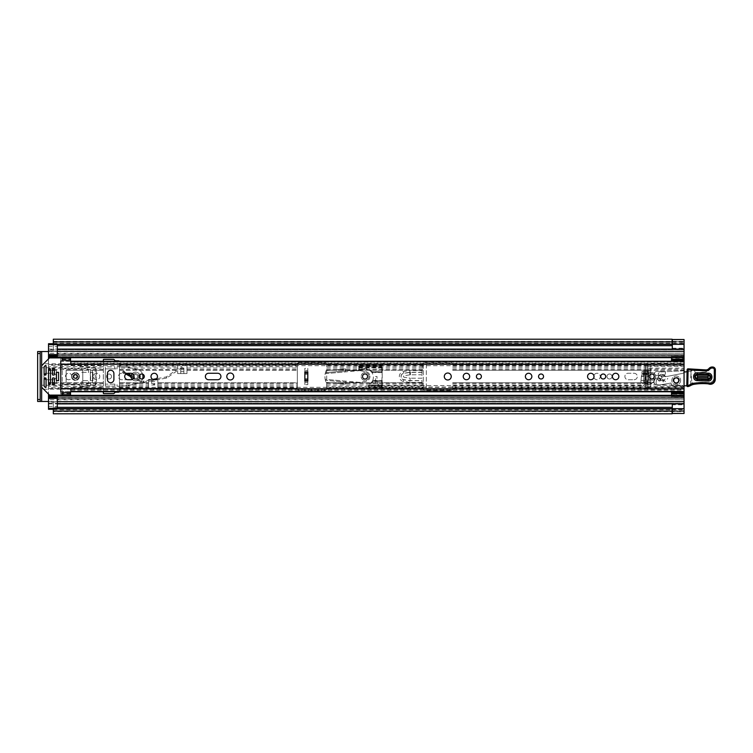 <?xml version="1.0" encoding="UTF-8"?>
<svg xmlns="http://www.w3.org/2000/svg" width="753" height="753" viewBox="0 0 753 753"><rect width="100%" height="100%" fill="white"/><g stroke="black" fill="none" stroke-linecap="round" stroke-linejoin="round"><path stroke-width="0.56" stroke-dasharray="3.77 2.82" d="M71.912 376.5A3.228 3.228 0 0 0 68.674 373.272A3.228 3.228 0 0 0 65.445 376.5A3.228 3.228 0 0 0 68.674 379.728A3.228 3.228 0 0 0 71.912 376.5A3.228 3.228 0 0 0 68.674 373.272A3.228 3.228 0 0 0 65.445 376.5A3.228 3.228 0 0 0 68.674 379.728A3.228 3.228 0 0 0 71.912 376.5M109.006 374.006A2.494 2.494 0 0 0 106.512 376.5A2.494 2.494 0 0 0 109.006 378.994A2.494 2.494 0 0 0 111.5 376.5A2.494 2.494 0 0 0 109.006 374.006A2.494 2.494 0 0 0 106.512 376.5A2.494 2.494 0 0 0 109.006 378.994A2.494 2.494 0 0 0 111.5 376.5A2.494 2.494 0 0 0 109.006 374.006M96.572 373.272A3.228 3.228 0 0 0 93.344 376.5A3.228 3.228 0 0 0 96.572 379.728A3.228 3.228 0 0 0 99.801 376.5A3.228 3.228 0 0 0 96.572 373.272A3.228 3.228 0 0 0 93.344 376.5A3.228 3.228 0 0 0 96.572 379.728A3.228 3.228 0 0 0 99.801 376.5A3.228 3.228 0 0 0 96.572 373.272M597.035 373.272A3.228 3.228 0 0 0 593.806 376.5A3.228 3.228 0 0 0 597.035 379.728A3.228 3.228 0 0 0 600.273 376.5A3.228 3.228 0 0 0 597.035 373.272A3.228 3.228 0 0 0 593.806 376.5A3.228 3.228 0 0 0 597.035 379.728A3.228 3.228 0 0 0 600.273 376.5A3.228 3.228 0 0 0 597.035 373.272M609.469 374.006A2.494 2.494 0 0 0 606.974 376.5A2.494 2.494 0 0 0 609.469 378.994A2.494 2.494 0 0 0 611.963 376.5A2.494 2.494 0 0 0 609.469 374.006A2.494 2.494 0 0 0 606.974 376.5A2.494 2.494 0 0 0 609.469 378.994A2.494 2.494 0 0 0 611.963 376.5A2.494 2.494 0 0 0 609.469 374.006M48.512 356.602L48.512 349.1L48.512 355.058L684.053 355.058L48.512 355.058L48.512 351.246L684.053 351.246L684.053 355.087L684.053 342.144L684.053 361.073L684.053 357.816L671.525 357.816L671.328 361.233M672.307 349.091L672.307 339.631L684.053 339.603M53.312 413.792L53.312 411.627L684.053 411.627L684.053 403.909L684.053 413.482M684.053 413.397L672.307 413.369L672.307 404.785L684.053 404.785M70.537 361.252L70.537 363.972L70.537 361.214L60.748 361.214L60.748 363.972L71.027 363.906L71.027 365.694L71.027 364.405L684.053 364.405L684.053 361.233L684.053 365.28L645.293 365.28L645.293 388.812L645.293 387.72L684.053 387.72L684.053 391.767L684.053 388.595L71.027 388.595L71.027 387.306L684.053 387.306L684.053 388.595M53.312 339.208L53.312 349.58A1.958 1.958 0 0 1 51.355 351.538A1.958 1.958 0 0 0 53.312 349.58L53.312 344.243M48.512 351.538L37.65 351.538L37.65 401.462L48.512 401.462M51.355 401.462A1.958 1.958 0 0 1 53.312 403.42L53.312 407.335L53.312 403.42A1.958 1.958 0 0 0 51.355 401.462M684.053 394.083L671.525 394.083L684.053 394.083L684.053 394.892L671.525 394.892L671.525 394.083L684.053 394.083L684.053 391.936L684.053 403.9L684.053 397.942L684.053 401.65L684.053 397.942L48.512 397.942L684.053 397.942L684.053 392.708M46.065 379.559A3.228 3.228 0 0 0 47.1 379.728L53.068 379.728A3.228 3.228 0 0 0 56.296 376.5A3.228 3.228 0 0 0 53.068 373.272L47.1 373.272A3.228 3.228 0 0 0 46.065 373.441M44.286 374.919A3.228 3.228 0 0 0 44.286 378.081M121.685 373.272A3.228 3.228 0 0 0 118.447 376.5A3.228 3.228 0 0 0 121.685 379.728L127.652 379.728A3.228 3.228 0 0 0 130.881 376.5A3.228 3.228 0 0 0 127.652 373.272L121.685 373.272A3.228 3.228 0 0 0 118.447 376.5A3.228 3.228 0 0 0 121.685 379.728L127.652 379.728A3.228 3.228 0 0 0 130.881 376.5A3.228 3.228 0 0 0 127.652 373.272L121.685 373.272M634.082 379.728A3.228 3.228 0 0 0 637.32 376.5A3.228 3.228 0 0 0 634.082 373.272L628.115 373.272A3.228 3.228 0 0 0 624.886 376.5A3.228 3.228 0 0 0 628.115 379.728L634.082 379.728A3.228 3.228 0 0 0 637.32 376.5A3.228 3.228 0 0 0 634.082 373.272L628.115 373.272A3.228 3.228 0 0 0 624.886 376.5A3.228 3.228 0 0 0 628.115 379.728L634.082 379.728M421.981 380.754L422.038 382.43A151.711 151.711 0 0 0 422.424 388.736L426.339 388.736L426.339 364.264L422.424 364.264A151.711 151.711 0 0 0 422.038 370.57L421.934 374.787L421.981 372.246L410.385 372.246A5.092 5.092 0 0 0 409.604 372.302L403.787 373.215A3.332 3.332 0 0 0 403.787 379.785L409.99 380.754L421.981 380.754A151.711 151.711 0 0 0 422.424 388.736L426.339 388.736L426.339 364.264L422.424 364.264A151.711 151.711 0 0 0 421.981 372.246M47.1 373.272A3.228 3.228 0 0 0 43.862 376.5A3.228 3.228 0 0 0 47.1 379.728L53.068 379.728A3.228 3.228 0 0 0 56.296 376.5A3.228 3.228 0 0 0 53.068 373.272L47.1 373.272M684.053 339.518L684.053 364.113L647.844 364.113L647.844 388.887L647.844 364.113M647.844 388.887L684.053 388.887L684.053 409.83L672.307 409.83M422.038 382.43L409.858 382.43L410.187 378.213L404.173 377.272A0.781 0.781 0 0 1 404.173 375.728L409.99 374.815A2.541 2.541 0 0 1 410.385 374.787L421.934 374.787A151.711 151.711 0 0 0 421.934 378.213L410.187 378.213L421.934 378.213A151.711 151.711 0 0 1 421.934 374.787L410.187 374.787L409.858 370.57L422.038 370.57M684.053 388.887L684.053 387.72M684.053 365.28L684.053 371.474A1.958 1.958 0 0 1 682.472 373.394A1.958 1.958 0 0 0 684.053 371.474L684.053 369.121L647.844 369.121M647.844 366.297L684.053 366.297L684.053 369.121M684.053 366.297L684.053 364.113M655.703 384.896L682.096 385.216L683.997 386.703L682.096 385.216L657.04 385.216L654.583 383.879L654.15 382.788A2.937 2.937 0 0 1 654.103 382.279L654.103 374.345A2.937 2.937 0 0 1 657.04 371.408L664.391 371.408A1.017 1.017 0 0 1 665.37 372.424L665.37 373.62A0.979 0.979 0 0 1 665.134 374.25L664.005 375.596A0.489 0.489 0 0 0 664.381 376.406L666.716 376.406A4.895 4.895 0 0 0 667.647 376.312L682.472 373.394L667.647 376.312A4.895 4.895 0 0 1 666.716 376.406L664.381 376.406A0.489 0.489 0 0 1 664.005 375.596L665.134 374.25A0.979 0.979 0 0 0 665.37 373.62L665.37 372.424A1.017 1.017 0 0 0 664.391 371.408L657.04 371.408A2.937 2.937 0 0 0 654.103 374.345L654.103 382.279A2.937 2.937 0 0 0 654.131 382.712L655.703 384.896L645.293 384.896L645.293 387.72M684.053 370.288L645.293 370.288L645.293 382.712L654.131 382.712M645.293 384.896L645.293 382.712M672.109 339.208L672.109 344.008L53.312 344.008M53.312 408.757L53.312 411.251L53.312 408.804L672.109 408.804L53.312 408.804L53.312 407.335L57.322 407.335M53.312 408.992L672.109 408.992L672.109 413.792M684.053 411.345L684.053 408.804L684.053 411.345L53.312 411.345L684.053 411.345M684.053 341.655L684.053 344.196L684.053 341.655L53.312 341.655L684.053 341.655M53.312 341.373L684.053 341.373L684.053 343.17L672.307 343.17M53.312 344.196L672.109 344.196L53.312 344.196M672.307 344.196L684.053 344.196L672.307 344.196M672.307 408.804L684.053 408.804L672.307 408.804M53.312 411.627L53.312 407.335L672.307 407.335M40.191 351.538L40.191 401.462M672.307 404.785L672.307 403.909M672.307 348.215L684.053 348.215M645.293 365.28L645.293 368.104L684.053 368.104M645.293 370.288L645.293 368.104M410.187 374.787L404.173 375.728A0.781 0.781 0 0 0 404.173 377.272L410.187 378.213L409.99 380.754M365.064 373.959A2.541 2.541 0 0 0 362.513 376.5A2.541 2.541 0 0 0 365.064 379.041A2.541 2.541 0 0 0 367.605 376.5A2.541 2.541 0 0 0 365.064 373.959M110.672 382.712A3.228 3.228 0 0 0 113.901 379.484L113.901 373.516A3.228 3.228 0 0 0 110.672 370.288A3.228 3.228 0 0 0 107.444 373.516L107.444 379.484A3.228 3.228 0 0 0 110.672 382.712M141.799 374.006A2.494 2.494 0 0 0 139.296 376.5A2.494 2.494 0 0 0 141.799 378.994A2.494 2.494 0 0 0 144.294 376.5A2.494 2.494 0 0 0 141.799 374.006M154.224 373.272A3.228 3.228 0 0 0 150.995 376.5A3.228 3.228 0 0 0 154.224 379.728A3.228 3.228 0 0 0 157.452 376.5A3.228 3.228 0 0 0 154.224 373.272M230.277 373.027A3.473 3.473 0 0 0 226.804 376.5A3.473 3.473 0 0 0 230.277 379.973A3.473 3.473 0 0 0 233.75 376.5A3.473 3.473 0 0 0 230.277 373.027M478.899 374.006A2.494 2.494 0 0 0 476.404 376.5A2.494 2.494 0 0 0 478.899 378.994A2.494 2.494 0 0 0 481.393 376.5A2.494 2.494 0 0 0 478.899 374.006M466.465 373.272A3.228 3.228 0 0 0 463.236 376.5A3.228 3.228 0 0 0 466.465 379.728A3.228 3.228 0 0 0 469.693 376.5A3.228 3.228 0 0 0 466.465 373.272M447.771 373.027A3.473 3.473 0 0 0 444.298 376.5A3.473 3.473 0 0 0 447.771 379.973A3.473 3.473 0 0 0 451.245 376.5A3.473 3.473 0 0 0 447.771 373.027M541.049 374.006A2.494 2.494 0 0 0 538.555 376.5A2.494 2.494 0 0 0 541.049 378.994A2.494 2.494 0 0 0 543.544 376.5A2.494 2.494 0 0 0 541.049 374.006M528.615 373.272A3.228 3.228 0 0 0 525.387 376.5A3.228 3.228 0 0 0 528.615 379.728A3.228 3.228 0 0 0 531.853 376.5A3.228 3.228 0 0 0 528.615 373.272M590.776 373.272A3.228 3.228 0 0 0 587.547 376.5A3.228 3.228 0 0 0 590.776 379.728A3.228 3.228 0 0 0 594.004 376.5A3.228 3.228 0 0 0 590.776 373.272M603.209 374.006A2.494 2.494 0 0 0 600.706 376.5A2.494 2.494 0 0 0 603.209 378.994A2.494 2.494 0 0 0 605.704 376.5A2.494 2.494 0 0 0 603.209 374.006M615.634 373.272A3.228 3.228 0 0 0 612.405 376.5A3.228 3.228 0 0 0 615.634 379.728A3.228 3.228 0 0 0 618.862 376.5A3.228 3.228 0 0 0 615.634 373.272M651.75 373.959A2.541 2.541 0 0 0 649.208 376.5A2.541 2.541 0 0 0 651.75 379.041A2.541 2.541 0 0 0 654.301 376.5A2.541 2.541 0 0 0 651.75 373.959M676.222 377.874A2.541 2.541 0 0 0 673.681 380.416A2.541 2.541 0 0 0 676.222 382.957A2.541 2.541 0 0 0 678.773 380.416A2.541 2.541 0 0 0 676.222 377.874M684.053 364.405L684.053 387.306M60.748 363.906L60.748 389.226L70.537 389.094L70.537 391.748L60.748 391.616L60.748 394.704L60.748 389.094M208.6 379.728L217.702 379.728A3.228 3.228 0 0 0 220.93 376.5A3.228 3.228 0 0 0 217.702 373.272L208.6 373.272A3.228 3.228 0 0 0 205.371 376.5A3.228 3.228 0 0 0 208.6 379.728M127.944 379.728L130.787 379.728A3.228 3.228 0 0 0 134.015 376.5A3.228 3.228 0 0 0 130.787 373.272L127.944 373.272A3.228 3.228 0 0 0 124.716 376.5A3.228 3.228 0 0 0 127.944 379.728M641.97 376.5L641.97 371.606L648.324 371.606L648.324 376.5L641.97 376.5L641.97 371.606L648.324 371.606L648.324 376.5L641.97 376.5M304.861 384.67L304.861 368.33L307.798 368.33L307.798 370.495L304.861 370.495L304.861 384.67L307.798 384.67L307.798 381.056L304.861 381.056L304.861 371.944L307.798 371.944L307.798 381.056L307.798 368.33M71.027 363.906L71.027 361.252L71.027 362.042L684.053 362.042L684.053 363.906L71.027 363.906M70.537 394.704L71.027 387.306M71.027 390.958L71.027 389.094L684.053 389.094L684.053 390.958L71.027 390.958L71.027 389.847L71.027 391.165L71.027 388.595M71.027 364.405L71.027 362.042M71.027 361.807L684.053 361.675L71.027 361.807M71.027 391.165L684.053 391.165L71.027 391.193M60.748 361.233L62.217 361.233L60.748 361.384L60.748 358.296L60.748 361.214M60.748 391.767L62.217 391.767L60.748 391.654M62.019 394.704L60.748 394.704M70.537 393.697L60.748 393.697M62.019 358.296L60.748 358.296M70.537 361.214L70.537 359.303L60.748 359.303M70.537 358.296L70.537 359.303M643.439 375.032L643.439 373.074L646.865 373.074L646.865 375.032L643.439 375.032M304.861 368.33L304.861 370.495M304.861 373.789L307.798 373.789L307.798 379.211L304.861 379.211M304.861 382.505L307.798 382.505L307.798 384.67M307.798 373.789L307.798 370.495M307.798 382.505L307.798 379.211M679.206 380.529A2.984 2.984 0 0 0 676.335 377.432A2.984 2.984 0 0 0 673.238 380.303A2.984 2.984 0 0 0 676.119 383.399A2.984 2.984 0 0 0 679.206 380.529A2.984 2.984 0 0 0 676.335 377.432A2.984 2.984 0 0 0 673.238 380.303A2.984 2.984 0 0 0 676.119 383.399A2.984 2.984 0 0 0 679.206 380.529M684.053 385.818L671.921 386.063L670.97 383.032L662.866 384.435L663.016 380.284L659.826 380.924A0.979 0.979 0 0 1 658.451 380.369L657.313 379.258L658.451 380.369A0.979 0.979 0 0 0 659.826 380.924L663.675 379.954A2.438 2.438 0 0 0 665.605 376.933A2.438 2.438 0 0 0 662.442 375.267L660.099 375.681A1.958 1.958 0 0 1 658.207 373.733L659.459 372.302A0.979 0.979 0 0 1 660.146 371.973L683.206 370.834A1.958 1.958 0 0 1 684.129 370.871A0.979 0.979 0 0 0 685.55 371.888L691.301 371.163A2.099 2.099 0 0 1 695.085 372.65A2.099 2.099 0 0 0 693.184 370.288A2.099 2.099 0 0 0 690.915 372.302L691.941 382.938L694.059 383.013L691.941 382.938L690.915 372.302A2.099 2.099 0 0 1 691.301 371.163L687.075 371.7M656.136 382.204A1.958 1.958 0 0 0 656.079 382.609A1.958 1.958 0 0 1 656.136 382.204L656.503 379.484A0.489 0.489 0 0 1 657.313 379.258A0.489 0.489 0 0 0 656.503 379.484L656.136 382.204M708.027 380.03A2.937 2.937 0 0 0 711.067 377.206A2.937 2.937 0 0 1 708.027 380.03A2.937 2.937 0 0 0 711.067 377.206A2.937 2.937 0 0 1 708.027 380.03L697.269 379.634L708.027 380.03M679.404 380.529A3.181 3.181 0 0 0 676.345 377.234A3.181 3.181 0 0 0 673.041 380.303A3.181 3.181 0 0 0 676.109 383.597A3.181 3.181 0 0 0 679.404 380.529M684.053 370.853A1.958 1.958 0 0 0 683.206 370.834L660.146 371.973A0.979 0.979 0 0 0 659.459 372.302L658.207 373.733A1.958 1.958 0 0 0 659.346 375.512L657.614 378.307A2.447 2.447 0 0 1 658.226 376.773L659.346 375.512A1.958 1.958 0 0 0 660.099 375.681L662.442 375.267A2.438 2.438 0 0 1 664.137 375.295A0.489 0.489 0 0 1 664.042 375.512L665.492 376.604A2.438 2.438 0 0 0 664.137 375.295A0.489 0.489 0 0 0 663.751 374.73L661.708 374.316A1.958 1.958 0 0 0 659.844 374.947A1.958 1.958 0 0 1 661.708 374.316L663.751 374.73A0.489 0.489 0 0 1 664.042 375.512L665.492 376.604A2.438 2.438 0 0 1 663.675 379.954L665.436 381.526L667.817 378.364M657.614 378.307L658.207 379.983A2.447 2.447 0 0 1 657.614 378.307M708.488 382.609A57.049 57.049 0 0 0 694.059 383.013A57.049 57.049 0 0 1 708.488 382.609A4.895 4.895 0 0 0 714.004 377.799A4.895 4.895 0 0 1 708.488 382.609M714.079 369.798L714.004 377.799L714.079 369.798A1.468 1.468 0 0 0 712.667 368.283A1.468 1.468 0 0 1 714.079 369.798M712.667 368.283L712.31 368.264A2.937 2.937 0 0 0 709.947 369.318A2.937 2.937 0 0 1 712.31 368.264L712.667 368.283M702.888 372.17A8.048 8.048 0 0 0 709.947 369.318A8.048 8.048 0 0 1 702.888 372.17L696.581 372.895A6.984 6.984 0 0 1 695.085 372.65A6.984 6.984 0 0 0 696.581 372.895L702.888 372.17M656.804 384.199A1.958 1.958 0 0 1 656.079 382.609A1.958 1.958 0 0 0 656.804 384.199A4.895 4.895 0 0 0 660.729 384.802A4.895 4.895 0 0 1 656.804 384.199M686.877 385.762A1.995 1.995 0 0 0 687.79 385.611L692.271 383.089A0.979 0.979 0 0 1 692.656 382.976A0.979 0.979 0 0 0 692.271 383.089L687.79 385.611A1.995 1.995 0 0 1 686.877 385.762L671.921 386.063L670.97 383.032L660.729 384.802L662.866 384.435L663.506 380.067L661.652 378.665L660.023 380.82A0.489 0.489 0 0 1 659.336 380.914L662.565 377.46L659.6 375.22M697.485 373.77A2.937 2.937 0 0 0 694.445 376.594A2.937 2.937 0 0 0 697.269 379.634A2.937 2.937 0 0 1 694.765 378.044A2.937 2.937 0 0 0 697.269 379.634A2.937 2.937 0 0 1 694.445 376.594A2.937 2.937 0 0 1 697.485 373.77A2.937 2.937 0 0 0 694.868 375.173A2.937 2.937 0 0 1 697.485 373.77L708.244 374.166L697.485 373.77M711.067 377.206A2.937 2.937 0 0 0 708.244 374.166A2.937 2.937 0 0 1 711.067 377.206A2.937 2.937 0 0 0 708.244 374.166A2.937 2.937 0 0 1 711.067 377.206M658.593 380.35A2.447 2.447 0 0 1 658.207 379.983L658.593 380.35A2.447 2.447 0 0 0 658.593 380.35L659.336 380.914L658.593 380.35A2.447 2.447 0 0 0 658.593 380.35L658.207 379.983L658.583 380.35A2.447 2.447 0 0 1 658.583 380.35M694.765 378.044L694.868 375.173L694.765 378.044M665.436 381.526L661.652 378.665L664.042 375.512L662.565 377.46M660.663 379.973L661.115 379.38L660.663 379.973L657.708 377.742L660.663 379.973M707.989 381.018C713.053 381.432 713.345 373.121 708.281 373.177L697.523 372.782C692.468 372.359 692.167 380.679 697.231 380.623L707.989 381.018L708.046 379.663L697.287 379.267C694.04 377.432 694.106 375.728 697.476 374.137L708.234 374.533C711.472 376.359 711.416 378.072 708.046 379.663L708.065 379.126C710.738 377.865 710.785 376.509 708.215 375.06L697.447 374.665C694.774 375.926 694.727 377.281 697.306 378.74L708.065 379.126L708.112 377.771L697.353 377.375L697.4 376.029L708.159 376.425L708.112 377.771M688.176 386.515L686.792 385.583L687.113 369.77L688.12 368.829L691.066 369.921L690.529 384.491L688.176 386.515A9.789 9.789 0 0 0 690.783 385.47A9.789 9.789 0 0 1 694.134 384.294A55.769 55.769 0 0 1 708.234 383.861L708.968 384.077A4.895 4.895 0 0 0 715.256 379.437L715.35 369.827L714.371 369.808L714.286 379.427A3.916 3.916 0 0 1 709.251 383.136L708.968 384.077M696.036 369.554L695.96 370.532L705.787 370.89L705.825 369.911L688.816 368.848M708.234 383.861L708.432 382.891M680.627 380.416A4.405 4.405 0 0 1 676.222 384.821A4.405 4.405 0 0 1 671.817 380.416A4.405 4.405 0 0 1 676.222 376.011A4.405 4.405 0 0 1 680.627 380.416A4.405 4.405 0 0 1 676.222 384.821A4.405 4.405 0 0 1 671.817 380.416A4.405 4.405 0 0 1 676.222 376.011A4.405 4.405 0 0 1 680.627 380.416M678.773 380.416A2.541 2.541 0 0 1 676.222 382.957A2.541 2.541 0 0 1 673.681 380.416A2.541 2.541 0 0 1 676.222 377.874A2.541 2.541 0 0 1 678.773 380.416M367.511 376.5A2.447 2.447 0 0 1 365.064 378.947A2.447 2.447 0 0 1 362.617 376.5A2.447 2.447 0 0 0 365.064 378.947A2.447 2.447 0 0 0 367.511 376.5A2.447 2.447 0 0 0 365.064 374.053A2.447 2.447 0 0 0 362.617 376.5A2.447 2.447 0 0 1 365.064 374.053A2.447 2.447 0 0 1 367.511 376.5M369.958 376.5A4.895 4.895 0 0 1 365.064 381.394L359.878 382.373L346.804 382.373A0.489 0.489 0 0 0 346.371 382.628L345.665 383.917L346.804 382.373L359.878 382.373L365.064 381.394A4.895 4.895 0 0 0 369.958 376.5A4.895 4.895 0 0 0 365.064 371.606A4.895 4.895 0 0 1 369.958 376.5M345.589 383.908L345.749 382.129L325.409 380.35A15.662 15.662 0 0 0 326.077 382.373L325.192 379.352L325.409 380.35L345.749 382.129L345.834 381.15L345.665 383.917M345.834 381.15L325.192 379.352A15.662 15.662 0 0 1 325.192 373.648L326.077 370.627A15.662 15.662 0 0 0 325.409 372.65L325.192 373.648L345.834 371.85L345.589 369.092L346.371 370.372A0.489 0.489 0 0 0 346.804 370.627L359.878 370.627L365.064 371.606L359.878 370.627L346.804 370.627L345.665 369.083M345.834 371.85L345.589 369.092M345.749 370.871L325.409 372.65L345.749 370.871M359.765 382.373L325.192 379.352A15.662 15.662 0 0 1 325.192 373.648L359.765 370.627M326.077 382.373L345.571 384.077L326.077 382.373M345.571 368.923L326.077 370.627L345.571 368.923M368.979 376.5A3.916 3.916 0 0 1 365.064 380.416A3.916 3.916 0 0 1 361.148 376.5A3.916 3.916 0 0 1 365.064 372.584A3.916 3.916 0 0 1 368.979 376.5A3.916 3.916 0 0 1 365.064 380.416A3.916 3.916 0 0 1 361.148 376.5A3.916 3.916 0 0 1 365.064 372.584A3.916 3.916 0 0 1 368.979 376.5M367.605 376.5A2.541 2.541 0 0 1 365.064 379.041A2.541 2.541 0 0 1 362.513 376.5A2.541 2.541 0 0 1 365.064 373.959A2.541 2.541 0 0 1 367.605 376.5M372.697 380.5L382.195 380.5L372.462 380.99L372.735 380.416A8.123 8.123 0 0 0 371.163 371.653L382.195 371.653L381.705 386.778L369.074 386.778L369.074 384.952A8.612 8.612 0 0 0 372.829 381.347L381.705 381.347M372.462 380.99A8.123 8.123 0 0 1 369.074 384.406L369.074 384.981L381.705 384.981L381.705 380.99M372.829 381.347L372.264 381.347A8.123 8.123 0 0 1 368.857 384.519L369.074 384.406M368.584 385.592L382.195 385.592L382.195 386.778A0.489 0.489 0 0 1 381.705 387.268L382.195 386.778A0.489 0.489 0 0 1 381.705 387.268L369.074 387.268A0.489 0.489 0 0 1 368.584 386.778L369.074 387.268A0.489 0.489 0 0 1 368.584 386.778L368.584 384.952L368.584 386.778A0.489 0.489 0 0 0 369.074 387.268L381.705 387.268A0.489 0.489 0 0 0 382.195 386.778L382.195 381.347L372.264 381.347A8.123 8.123 0 0 0 371.916 372.584L371.474 372.01L382.185 372.5L371.86 372.5M371.163 371.653L371.822 371.653A8.612 8.612 0 0 0 363.765 368.754L363.85 369.234A8.123 8.123 0 0 1 371.163 371.653A8.123 8.123 0 0 0 363.85 369.234L359.275 370.034A0.489 0.489 0 0 1 359.19 370.043A0.489 0.489 0 0 0 359.275 370.034L363.85 369.234A8.123 8.123 0 0 1 371.474 372.01M381.705 372.01L382.195 367.53L381.705 365.732L359.19 365.732L381.705 365.732A0.489 0.489 0 0 1 382.195 366.222L358.701 366.222L358.701 369.554L359.19 365.732L359.19 366.222L381.705 366.222L381.705 371.653L382.195 371.653L381.705 365.732A0.489 0.489 0 0 1 382.195 366.222M382.195 367.53L382.195 385.47L381.705 384.981M371.822 371.653L381.705 371.653M382.185 385.461L368.584 385.47M358.701 367.408L382.195 367.408M358.701 367.53L382.185 367.539M371.916 372.584L382.195 372.584M372.735 380.416L382.195 380.416M381.705 368.019L358.701 367.539M358.701 366.222A0.489 0.489 0 0 1 359.19 365.732A0.489 0.489 0 0 0 358.701 366.222L359.19 366.222L359.275 370.034A0.489 0.489 0 0 1 359.19 370.043L358.701 369.554L363.765 368.754M359.19 370.043A0.489 0.489 0 0 1 358.701 369.554A0.489 0.489 0 0 0 359.19 370.043L359.19 368.019M372.264 381.347A8.123 8.123 0 0 1 368.857 384.519L368.584 384.952A0.489 0.489 0 0 1 368.857 384.519L368.584 384.952M368.584 385.461L369.074 384.981M647.74 376.5L646.272 376.5L647.74 376.5L647.74 381.394L646.272 381.394L647.74 381.394A5.629 5.629 0 0 1 642.111 387.023L642.111 386.289L642.111 387.023L381.159 387.023A5.629 5.629 0 0 1 375.531 381.394L375.531 376.5L376.999 376.5L375.531 376.5M646.272 376.5L646.272 381.394A4.16 4.16 0 0 1 642.111 385.555L642.111 386.289L642.111 385.555L381.159 385.555A4.16 4.16 0 0 1 376.999 381.394L376.999 376.5M649.566 376.265A2.203 2.203 0 0 1 651.994 374.307A2.203 2.203 0 0 1 653.943 376.735A2.203 2.203 0 0 1 651.514 378.693A2.203 2.203 0 0 1 649.566 376.265A2.203 2.203 0 0 1 651.994 374.307A2.203 2.203 0 0 1 653.943 376.735A2.203 2.203 0 0 1 651.514 378.693A2.203 2.203 0 0 1 649.566 376.265M647.618 382.853L648.559 374.241A3.916 3.916 0 0 1 655.439 375.182L662.16 375.916L662.047 376.886A1.958 1.958 0 0 1 659.892 378.618L656.164 378.213A0.979 0.979 0 0 0 655.129 378.9A7.163 7.163 0 0 1 647.495 383.908L642.638 383.371A1.958 1.958 0 0 1 640.897 381.216L641.641 374.476A0.979 0.979 0 0 1 642.714 373.61L648.559 374.241A3.916 3.916 0 0 1 655.439 375.182L662.16 375.916L662.047 376.886A1.958 1.958 0 0 1 659.892 378.618L656.164 378.213A0.979 0.979 0 0 0 655.129 378.9A7.163 7.163 0 0 1 647.495 383.908L642.638 383.371A1.958 1.958 0 0 1 640.897 381.216A0.979 0.979 0 0 1 641.98 380.35L643.928 380.566A0.979 0.979 0 0 1 644.794 381.639A0.979 0.979 0 0 0 643.928 380.566L641.98 380.35A0.979 0.979 0 0 0 640.897 381.216L641.641 374.476A0.979 0.979 0 0 1 642.714 373.61L648.559 374.241L647.618 382.853A0.979 0.979 0 0 0 648.634 383.936A0.979 0.979 0 0 1 647.618 382.853M643.608 383.484A0.979 0.979 0 0 0 644.69 382.618L644.794 381.639L644.69 382.618A0.979 0.979 0 0 1 643.608 383.484M655.665 376.5A3.916 3.916 0 0 1 651.75 380.416A3.916 3.916 0 0 1 647.844 376.5A3.916 3.916 0 0 1 651.75 372.584A3.916 3.916 0 0 1 655.665 376.5A3.916 3.916 0 0 1 651.75 380.416A3.916 3.916 0 0 1 647.844 376.5A3.916 3.916 0 0 1 651.75 372.584A3.916 3.916 0 0 1 655.665 376.5M654.301 376.5A2.541 2.541 0 0 1 651.75 379.041A2.541 2.541 0 0 1 649.208 376.5A2.541 2.541 0 0 1 651.75 373.959A2.541 2.541 0 0 1 654.301 376.5M75.432 374.297A2.203 2.203 0 0 0 73.229 376.5A2.203 2.203 0 0 0 75.432 378.703A2.203 2.203 0 0 0 77.634 376.5A2.203 2.203 0 0 0 75.432 374.297A2.203 2.203 0 0 0 73.229 376.5A2.203 2.203 0 0 0 75.432 378.703A2.203 2.203 0 0 0 77.634 376.5A2.203 2.203 0 0 0 75.432 374.297M135.625 374.495A2.005 2.005 0 0 0 133.62 376.5A2.005 2.005 0 0 0 135.625 378.505A2.005 2.005 0 0 0 137.639 376.5A2.005 2.005 0 0 0 135.625 374.495A2.005 2.005 0 0 0 133.62 376.5A2.005 2.005 0 0 0 135.625 378.505A2.005 2.005 0 0 0 137.639 376.5A2.005 2.005 0 0 0 135.625 374.495M151.635 379.437L148.548 379.437L148.548 388.143L157.848 388.143L157.848 379.437L148.548 379.437L148.548 388.143L157.848 388.143L157.848 379.437L151.635 379.437L151.635 385.018L151.635 379.437M177.67 373.563L180.748 373.563L180.748 369.648L180.748 373.563L177.67 373.563L177.67 370.231L177.67 373.563M177.67 368.095L177.67 364.857L177.67 368.095L119.482 368.095L119.482 361.816A0.979 0.979 0 0 0 119.285 361.233M119.285 391.767A0.979 0.979 0 0 0 119.482 391.184L119.482 368.095M103.33 361.233L103.33 393.141A0.489 0.489 0 0 0 103.82 393.631L113.449 393.631A0.979 0.979 0 0 0 114.136 393.339L115.03 392.445A0.979 0.979 0 0 1 115.727 392.162L118.503 392.162A0.979 0.979 0 0 0 119.482 391.184L119.482 361.816A0.979 0.979 0 0 0 118.503 360.838L115.727 360.838A0.979 0.979 0 0 1 115.03 360.555L114.136 359.661A0.979 0.979 0 0 0 113.449 359.369L103.82 359.369A0.489 0.489 0 0 0 103.33 359.859L103.33 391.767M297.331 382.769L297.331 364.264A1.468 1.468 0 0 1 298.8 362.795L325.221 362.795A1.468 1.468 0 0 1 326.689 364.264L326.689 364.264A1.468 1.468 0 0 0 325.221 362.795L298.8 362.795A1.468 1.468 0 0 0 297.331 364.264L297.331 388.397L297.331 382.769L157.848 382.769L297.331 382.769M186.97 366.749L186.97 373.563L180.748 373.563L183.883 373.563L183.883 369.648L183.883 373.563L186.97 373.563L186.97 364.857L177.67 364.857L186.97 364.857L186.97 366.749L297.331 366.749M326.689 386.251L326.689 364.603L326.689 382.769L423.299 382.769L423.299 364.264A1.468 1.468 0 0 1 424.767 362.795L451.198 362.795A1.468 1.468 0 0 1 452.666 364.264L452.666 364.264A1.468 1.468 0 0 0 451.198 362.795L424.767 362.795A1.468 1.468 0 0 0 423.299 364.264L423.299 388.736L423.299 382.769L326.689 382.769L326.689 388.736A1.468 1.468 0 0 1 325.221 390.205L298.8 390.205A1.468 1.468 0 0 1 297.331 388.736L297.331 388.736A1.468 1.468 0 0 0 298.8 390.205L325.221 390.205A1.468 1.468 0 0 0 326.689 388.736L423.299 388.397L326.689 388.397L326.689 386.251L423.299 386.251M643.533 382.082L650.771 382.082L650.771 370.918L643.533 370.918L643.533 382.082L650.771 382.082L650.771 382.769L650.771 379.926L645.688 379.926L645.688 373.074L650.771 373.074L650.771 364.264A0.489 0.489 0 0 1 651.26 363.774L671.328 363.774L651.26 363.774A0.489 0.489 0 0 0 650.771 364.264L650.771 370.918L643.533 370.918L643.533 382.082M452.666 386.251L452.666 388.736A1.468 1.468 0 0 1 451.198 390.205L424.767 390.205A1.468 1.468 0 0 1 423.299 388.736A1.468 1.468 0 0 0 424.767 390.205L451.198 390.205A1.468 1.468 0 0 0 452.666 388.736L650.771 388.736L650.771 382.769L650.771 388.397L452.666 388.397L452.666 386.251L650.771 386.251M57.322 355.087L684.053 355.087L48.512 355.087L684.053 355.124L684.053 357.27L57.322 357.27L57.322 353.694L57.322 355.124L684.053 355.021L684.053 351.246L684.053 357.816L671.525 357.816L671.525 360.056M48.512 358.88L48.512 394.12M48.512 396.398L48.512 355.124L48.512 357.27L48.512 355.124L684.053 355.124L684.053 360.254L671.525 360.254L671.525 358.108L684.053 358.108L684.053 361.064M671.328 391.767L671.525 395.184L671.525 392.944L671.525 395.184L684.053 395.184L684.053 397.876L684.053 391.936M671.328 389.226L651.26 389.226A0.489 0.489 0 0 1 650.771 388.736A0.489 0.489 0 0 0 651.26 389.226L671.328 389.226M92.459 372.34L92.459 370.231L82.774 370.231L103.33 370.231L92.459 370.231L92.459 372.34L92.948 372.34L90.313 372.34L92.459 372.34L90.313 372.34L90.313 380.66L92.948 380.66L92.459 380.66L92.948 380.66L92.948 372.34L92.459 372.34L92.459 380.66L92.948 380.66L92.948 372.34L92.459 372.34L92.459 380.66L90.313 380.66L92.459 380.66L92.459 382.769L92.459 380.66M66.132 370.231L82.774 370.231L82.774 382.769L103.33 382.769L82.774 382.769L82.774 370.231L66.132 370.231L66.132 382.769L66.132 370.231M48.512 382.769L82.774 382.769L56.447 382.769L56.447 380.66L56.447 382.769L54.385 382.769M54.385 370.231L56.447 370.231L56.051 380.66L58.593 380.66L56.447 380.66L56.447 372.34L56.447 380.66M48.512 370.231L56.447 370.231L56.447 372.34L58.593 372.34L56.447 372.34M57.322 349.731L57.322 351.077L48.512 350.776L48.512 349.731L684.053 349.731L684.053 351.274L57.322 351.274L57.322 352.668L57.322 349.1L57.322 349.731L684.053 349.731L684.053 349.1L684.053 355.058M57.322 355.021L57.322 351.274M57.322 397.913L684.053 397.913L48.512 397.913L48.512 403.269L48.512 402.224L57.322 401.923L57.322 403.9L57.322 396.398L684.053 396.398L684.053 403.9L684.053 396.398L57.322 396.398L57.322 395.73L684.053 395.73L57.322 395.73M671.525 394.083L671.525 392.944M671.525 394.892L671.525 392.746L684.053 392.746L684.053 395.184L671.525 394.892M53.312 343.707L48.512 343.707L48.512 350.776M103.33 366.749L48.512 366.749L48.512 365.224L103.33 365.224M103.33 369.61L48.512 369.61L48.512 368.095L103.33 368.095M103.33 383.39L48.512 383.39L48.512 384.905L103.33 384.905M103.33 386.251L48.512 386.251L48.512 387.776L103.33 387.776M57.322 399.777L684.053 399.768L57.322 399.306L57.322 400.332L57.322 399.777L48.512 399.777M48.512 402.224L48.512 409.293L53.312 409.293M57.322 401.726L684.053 401.726L48.512 401.754L48.512 397.942L48.512 401.65L684.053 401.65L48.512 401.65L48.512 403.9L57.322 403.9M57.322 403.269L684.053 403.269L48.512 403.269L48.512 403.9M684.053 355.087L684.053 357.27L684.053 355.087M684.053 360.292L684.053 358.776L671.525 358.917L684.053 358.776L684.053 356.527L684.053 357.27L48.512 357.27M57.322 353.223L684.053 353.232L57.322 353.694L57.322 352.668L57.322 353.223L48.512 353.223M48.512 397.876L684.053 397.876L48.512 397.876M645.688 379.926L645.688 373.074L650.771 373.074L650.771 379.926L645.688 379.926L644.709 380.905L650.771 380.905M671.525 396.473L671.525 392.708M671.525 356.527L671.525 360.292M684.053 358.917L671.525 358.917M57.322 408.634L57.322 402.224M48.512 346.644L57.322 346.644L57.322 344.366M57.322 346.644L57.322 350.776M90.313 380.66L90.313 372.34M58.593 372.34L58.593 380.66M645.688 373.074L644.709 372.095L644.709 380.905M183.883 371.606L180.748 371.606M183.883 367.982L183.883 369.648L180.748 369.648L180.748 367.982L180.748 369.648L183.883 369.648L183.883 367.982L180.748 367.982M183.883 368.565L180.748 368.565M154.76 381.394L151.635 381.394M154.76 384.435L154.76 383.352L154.76 384.435L151.635 384.435M154.76 385.018L151.635 385.018M77.728 376.5A2.297 2.297 0 0 0 75.432 374.203A2.297 2.297 0 0 0 73.135 376.5A2.297 2.297 0 0 1 75.432 374.203A2.297 2.297 0 0 1 77.728 376.5A2.297 2.297 0 0 1 75.432 378.797A2.297 2.297 0 0 1 73.135 376.5A2.297 2.297 0 0 0 75.432 378.797A2.297 2.297 0 0 0 77.728 376.5M79.347 376.5A3.916 3.916 0 0 0 75.432 372.584A3.916 3.916 0 0 0 71.516 376.5A3.916 3.916 0 0 0 75.432 380.416A3.916 3.916 0 0 0 79.347 376.5A3.916 3.916 0 0 0 75.432 372.584A3.916 3.916 0 0 0 71.516 376.5A3.916 3.916 0 0 0 75.432 380.416A3.916 3.916 0 0 0 79.347 376.5M44.107 385.216L44.107 378.458A0.489 0.489 0 0 1 44.596 377.968L45.575 377.968A0.489 0.489 0 0 1 46.065 378.458L46.065 387.033L45.236 387.371L44.107 385.216L41.66 385.216L41.66 367.784L44.107 367.784L44.107 374.542A0.489 0.489 0 0 0 44.596 375.032L45.575 375.032A0.489 0.489 0 0 0 46.065 374.542L46.065 367.784L62.217 367.784L62.217 385.216L46.065 385.216M41.66 385.216L41.952 387.55L49.209 394.807A0.979 0.979 0 0 0 49.896 395.099L61.238 395.099A0.979 0.979 0 0 0 62.217 394.12L62.217 358.88A0.979 0.979 0 0 0 61.238 357.901L49.896 357.901A0.979 0.979 0 0 0 49.209 358.193L41.952 365.45L41.66 367.784M44.107 367.784L45.236 365.629L46.065 365.967L46.065 367.784M52.917 377.968L53.896 377.968A0.489 0.489 0 0 1 54.385 378.458L54.385 383.842A0.489 0.489 0 0 1 53.896 384.331L52.917 384.331A0.489 0.489 0 0 1 52.428 383.842L52.428 378.458A0.489 0.489 0 0 1 52.917 377.968M52.917 368.669L53.896 368.669A0.489 0.489 0 0 1 54.385 369.158L54.385 374.542A0.489 0.489 0 0 1 53.896 375.032L52.917 375.032A0.489 0.489 0 0 1 52.428 374.542L52.428 369.158A0.489 0.489 0 0 1 52.917 368.669M49.001 368.669L49.98 368.669A0.489 0.489 0 0 1 50.47 369.158L50.47 383.842A0.489 0.489 0 0 1 49.98 384.331L49.001 384.331A0.489 0.489 0 0 1 48.512 383.842L48.512 369.158A0.489 0.489 0 0 1 49.001 368.669M43.618 389.226L62.217 389.226L62.217 394.12M62.217 389.226L62.217 385.216M62.217 367.784L62.217 358.88M81.795 367.935L88.647 369.403L88.647 372.34L81.795 372.34L81.795 367.935L81.795 372.34L88.647 372.34L88.647 369.403L81.795 367.935M81.795 385.065L81.795 380.66L88.647 380.66L88.647 383.597L81.795 385.065L88.647 383.597L88.647 380.66L81.795 380.66L81.795 385.065M58.593 372.415L56.541 372.415L56.541 380.585L56.541 372.415L58.696 372.415L58.696 380.585L56.541 380.585L58.593 380.585M62.217 368.669L79.347 368.669A0.489 0.489 0 0 0 79.837 368.179L79.837 366.927A0.979 0.979 0 0 1 81.004 365.967L89.626 367.69L94.52 367.69A1.958 1.958 0 0 1 96.478 369.648L96.478 383.352A1.958 1.958 0 0 1 94.52 385.31L89.626 385.31L81.004 387.033A0.979 0.979 0 0 1 79.837 386.073L79.837 384.821A0.489 0.489 0 0 0 79.347 384.331L62.217 384.331L79.347 384.331A0.489 0.489 0 0 1 79.837 384.821L79.837 386.073A0.979 0.979 0 0 0 81.004 387.033L90.605 385.31L90.605 367.69L81.004 365.967A0.979 0.979 0 0 0 79.837 366.927L79.837 368.179A0.489 0.489 0 0 1 79.347 368.669L62.217 368.669M62.217 363.774L43.618 363.774M95.273 385.159L95.273 367.841L96.478 369.648L96.478 383.352L95.273 385.159L90.605 385.31M95.273 367.841L90.605 367.69M122.635 372.208A1.026 1.026 0 0 0 123.661 373.234A1.026 1.026 0 0 0 124.678 372.208A1.026 1.026 0 0 1 123.661 373.234A1.026 1.026 0 0 1 122.635 372.208A1.026 1.026 0 0 1 123.661 371.191A1.026 1.026 0 0 1 124.678 372.208A1.026 1.026 0 0 0 123.661 371.191A1.026 1.026 0 0 0 122.635 372.208M132.547 376.5A3.087 3.087 0 0 0 135.625 379.587A3.087 3.087 0 0 0 138.712 376.5A3.087 3.087 0 0 1 135.625 379.587A3.087 3.087 0 0 1 132.547 376.5A3.087 3.087 0 0 1 135.625 373.413A3.087 3.087 0 0 1 138.712 376.5A3.087 3.087 0 0 0 135.625 373.413A3.087 3.087 0 0 0 132.547 376.5M142.581 374.128A7.342 7.342 0 0 0 138.138 369.601L127.031 367.04L117.543 366.711A0.489 0.489 0 0 0 117.035 367.2L117.035 368.866L105.288 368.866L105.288 366.909L114.88 366.909L114.88 368.866L105.288 368.866L105.288 384.134L117.035 384.134L117.035 385.8A0.489 0.489 0 0 0 117.553 386.289A0.489 0.489 0 0 1 117.035 385.8L117.035 384.134L114.88 384.134L114.88 386.091L105.288 386.091L105.288 366.909L114.88 366.909L114.88 368.866L117.035 368.866L117.035 367.2A0.489 0.489 0 0 1 117.543 366.711L127.031 367.04L138.138 369.601A7.342 7.342 0 0 1 138.138 383.399L127.031 385.771L117.553 386.289L127.031 385.771L138.138 383.399A7.342 7.342 0 0 0 142.581 378.872M105.288 386.091L105.288 384.134L114.88 384.134L114.88 386.091L105.288 386.091M131.22 376.5A4.405 4.405 0 0 0 135.625 380.905A4.405 4.405 0 0 0 140.03 376.5A4.405 4.405 0 0 0 135.625 372.095A4.405 4.405 0 0 0 131.22 376.5M132.283 379.361A4.405 4.405 0 0 0 139.776 377.968M133.62 376.5A2.005 2.005 0 0 0 135.625 378.505A2.005 2.005 0 0 0 137.639 376.5A2.005 2.005 0 0 0 135.625 374.495A2.005 2.005 0 0 0 133.62 376.5A2.005 2.005 0 0 0 135.625 378.505A2.005 2.005 0 0 0 137.639 376.5A2.005 2.005 0 0 0 135.625 374.495A2.005 2.005 0 0 0 133.62 376.5M139.776 375.032A4.405 4.405 0 0 0 132.283 373.639M75.432 373.074A3.426 3.426 0 0 0 72.006 376.5A3.426 3.426 0 0 0 75.432 379.926A3.426 3.426 0 0 0 78.858 376.5A3.426 3.426 0 0 0 75.432 373.074A3.426 3.426 0 0 0 72.006 376.5A3.426 3.426 0 0 0 75.432 379.926A3.426 3.426 0 0 0 78.858 376.5A3.426 3.426 0 0 0 75.432 373.074M75.432 374.542A1.958 1.958 0 0 0 73.474 376.5A1.958 1.958 0 0 0 75.432 378.458A1.958 1.958 0 0 0 77.39 376.5A1.958 1.958 0 0 0 75.432 374.542A1.958 1.958 0 0 0 73.474 376.5A1.958 1.958 0 0 0 75.432 378.458A1.958 1.958 0 0 0 77.39 376.5A1.958 1.958 0 0 0 75.432 374.542M75.432 377.968A1.468 1.468 0 0 0 76.9 376.5A1.468 1.468 0 0 0 75.432 375.032A1.468 1.468 0 0 0 73.963 376.5A1.468 1.468 0 0 0 75.432 377.968A1.468 1.468 0 0 0 76.9 376.5A1.468 1.468 0 0 0 75.432 375.032A1.468 1.468 0 0 0 73.963 376.5A1.468 1.468 0 0 0 75.432 377.968M124.179 372.49A0.584 0.584 0 0 0 123.934 371.69A0.584 0.584 0 0 0 123.144 371.935A0.584 0.584 0 0 1 123.934 371.69A0.584 0.584 0 0 1 124.179 372.49A0.584 0.584 0 0 1 123.379 372.726A0.584 0.584 0 0 1 123.144 371.935A0.584 0.584 0 0 0 123.379 372.726A0.584 0.584 0 0 0 124.179 372.49M143.616 381.912L143.324 381.14L143.503 382.298L143.324 381.14L152.793 379.399M143.211 381.526L143.503 382.298L166.808 378.015L185.464 364.979L184.796 364.019L185.464 364.979M166.347 376.905L166.808 378.015L166.347 376.905L184.796 364.019L166.347 376.905L156.596 378.703M672.307 343.462L684.053 343.462M684.053 410.752L672.307 410.752M645.293 364.188L684.053 364.188M672.307 345.665L57.322 345.665M684.053 388.812L645.293 388.812M409.858 382.43L403.523 381.442A5.007 5.007 0 0 1 403.523 371.558L409.858 370.57M41.66 401.462L41.66 351.538M683.997 386.703L647.844 386.703M647.844 383.879L654.583 383.879M654.15 382.788L647.844 382.788M647.844 370.212L684.053 370.212M53.312 343.989L672.109 343.989M53.312 409.011L672.109 409.011M672.307 342.248L684.053 342.248M53.312 343.17L672.109 343.17M53.312 409.83L672.109 409.83M672.307 409.538L684.053 409.538M421.981 372.406L410.009 372.406L403.806 373.366A3.172 3.172 0 0 0 403.806 379.634L403.787 379.785M403.523 371.558L403.787 373.215M409.99 374.815L409.604 372.302M410.385 374.787L410.385 372.246M403.523 381.442L403.806 379.634L410.009 380.594L421.981 380.594M60.748 388.736L684.053 388.736M60.748 364.264L684.053 364.264M71.027 390.854L684.053 390.854M684.053 362.146L71.027 362.146M62.217 392.802L60.748 392.802M70.537 391.786L60.748 391.786M62.217 360.198L60.748 360.198M70.537 361.346L60.748 361.346M691.066 369.921L695.96 370.532M708.968 368.509L709.721 369.13A3.228 3.228 0 0 1 712.319 367.972L712.677 367.991A1.76 1.76 0 0 1 714.371 369.808M705.787 370.89A4.895 4.895 0 0 0 709.721 369.13M712.357 367.097L712.319 367.972M712.696 367.417L712.677 367.991M715.256 379.437L714.286 379.427M694.134 384.294L693.974 383.324A10.768 10.768 0 0 0 690.529 384.491M690.783 385.47L690.388 384.802M708.215 375.06L708.159 376.425M697.353 377.375L697.306 378.74M697.447 374.665L697.4 376.029M708.281 373.177L708.234 374.533M697.287 379.267L697.231 380.623M697.523 372.782L697.476 374.137M381.159 386.289L381.159 387.023L381.159 386.289M376.999 381.394L375.531 381.394L376.999 381.394M119.482 370.231L177.67 370.231L119.482 370.231M119.482 365.224L177.67 365.224M119.482 369.61L177.67 369.61M119.482 366.749L177.67 366.749M119.482 382.769L148.548 382.769L119.482 382.769M119.482 384.905L148.548 384.905M119.482 387.776L148.548 387.776M119.482 383.39L148.548 383.39M119.482 386.251L148.548 386.251M186.97 370.231L297.331 370.231L186.97 370.231M119.482 364.603L297.331 364.603L119.482 364.603M186.97 365.224L297.331 365.224M186.97 368.095L297.331 368.095M157.848 387.776L297.331 387.776M119.482 388.397L297.331 388.397L119.482 388.397M157.848 384.905L297.331 384.905M186.97 369.61L297.331 369.61M157.848 386.251L297.331 386.251M157.848 383.39L297.331 383.39M326.689 370.231L423.299 370.231L326.689 370.231M452.666 370.231L650.771 370.231L452.666 370.231M452.666 382.769L650.771 382.769L452.666 382.769M650.771 372.095L644.709 372.095M326.689 364.603L423.299 364.603L326.689 364.603M452.666 364.603L650.771 364.603L452.666 364.603M671.525 357.666L48.512 357.666M48.512 364.603L103.33 364.603L48.512 364.603M48.512 388.397L103.33 388.397L48.512 388.397M671.525 395.334L48.512 395.334M326.689 365.224L423.299 365.224M452.666 365.224L650.771 365.224M326.689 368.095L423.299 368.095M452.666 368.095L650.771 368.095M326.689 387.776L423.299 387.776M452.666 387.776L650.771 387.776M326.689 384.905L423.299 384.905M452.666 384.905L650.771 384.905M326.689 366.749L423.299 366.749M452.666 366.749L650.771 366.749M326.689 369.61L423.299 369.61M452.666 369.61L650.771 369.61M326.689 383.39L423.299 383.39M452.666 383.39L650.771 383.39M50.47 370.231L52.428 370.231M50.47 382.769L52.428 382.769M48.512 351.35L684.053 351.35L48.512 351.35M57.322 356.602L684.053 356.602L57.322 356.602M57.322 351.35L684.053 351.35M57.322 401.65L684.053 401.65M57.322 397.979L684.053 397.979M48.512 406.356L57.322 406.356M154.76 383.352L151.635 383.352L154.76 383.352M124.518 372.679L124.8 372.161L124.518 372.679M142.355 382.082L141.95 381.319L142.355 382.082M141.291 381.743L141.009 382.26L141.291 381.743M672.307 410.856L684.053 410.856M53.312 341.749L672.109 341.749M53.312 411.251L672.109 411.251M672.307 342.144L684.053 342.144M71.027 363.153L684.053 363.153M71.027 389.847L684.053 389.847M71.027 365.694L684.053 365.694M71.027 361.675L684.053 361.675M71.027 391.325L684.053 391.325M60.748 389.226L684.053 389.226M60.748 363.774L684.053 363.774M70.537 389.028L60.748 389.028M70.537 391.616L60.748 391.616M70.537 361.384L60.748 361.384M70.537 363.972L60.748 363.972M658.028 377.037L661.115 379.38M57.322 351.077L684.053 351.077M57.322 401.923L684.053 401.923M48.512 349.1L57.322 349.1M671.525 357.27L684.053 357.27M48.512 355.378L684.053 355.378M671.525 395.73L684.053 395.73M48.512 397.622L684.053 397.622M48.512 351.246L57.322 351.246M57.322 355.124L684.053 355.124M48.512 401.754L57.322 401.754M57.322 397.876L684.053 397.876M127.078 373.394L123.934 371.69M131.248 376.98L142.101 382.486L166.808 378.015M131.304 375.672L141.573 381.225L143.324 381.14M123.379 372.726L125.836 374.053"/><path stroke-width="1.13" d="M53.312 410.131L53.312 408.634L672.109 408.634L672.109 413.792L53.312 413.792L53.312 410.131M53.312 342.869L53.312 341.937L672.109 341.937L672.109 344.102L53.312 344.102L53.312 342.869M672.307 339.631L672.307 349.091L684.053 349.091L684.053 413.369M684.053 339.631L684.053 349.1L57.322 349.1L57.322 344.686L48.512 344.686L48.512 343.707L53.312 343.707M53.312 409.293L48.512 409.293L48.512 408.314L57.322 408.314L57.322 403.9L684.053 403.9L672.307 403.909L672.307 413.369M48.512 401.462L41.66 401.462L41.66 351.538L48.512 351.538M46.065 373.441A3.228 3.228 0 0 0 44.286 374.919M44.286 378.081A3.228 3.228 0 0 0 46.065 379.559M672.109 344.102L53.312 344.102M672.109 413.482L684.053 413.482L672.307 413.397M672.307 339.603L684.053 339.518L672.109 339.518M672.109 341.937L672.109 339.208L53.312 339.208L53.312 341.937M41.66 351.538L37.65 351.538L40.191 351.538L40.191 353.496L37.65 353.496L37.65 351.538M37.65 401.462L37.65 399.504L40.191 399.504L40.191 401.462L37.65 401.462L41.66 401.462M37.65 399.504L37.65 353.496M40.191 399.504L40.191 353.496M365.064 373.959A2.541 2.541 0 0 0 362.513 376.5A2.541 2.541 0 0 0 365.064 379.041A2.541 2.541 0 0 0 367.605 376.5A2.541 2.541 0 0 0 365.064 373.959M110.672 382.712A3.228 3.228 0 0 0 113.901 379.484L113.901 373.516A3.228 3.228 0 0 0 110.672 370.288A3.228 3.228 0 0 0 107.444 373.516L107.444 379.484A3.228 3.228 0 0 0 110.672 382.712M141.799 374.006A2.494 2.494 0 0 0 139.296 376.5A2.494 2.494 0 0 0 141.799 378.994A2.494 2.494 0 0 0 144.294 376.5A2.494 2.494 0 0 0 141.799 374.006M154.224 373.272A3.228 3.228 0 0 0 150.995 376.5A3.228 3.228 0 0 0 154.224 379.728A3.228 3.228 0 0 0 157.452 376.5A3.228 3.228 0 0 0 154.224 373.272M230.277 373.027A3.473 3.473 0 0 0 226.804 376.5A3.473 3.473 0 0 0 230.277 379.973A3.473 3.473 0 0 0 233.75 376.5A3.473 3.473 0 0 0 230.277 373.027M478.899 374.006A2.494 2.494 0 0 0 476.404 376.5A2.494 2.494 0 0 0 478.899 378.994A2.494 2.494 0 0 0 481.393 376.5A2.494 2.494 0 0 0 478.899 374.006M466.465 373.272A3.228 3.228 0 0 0 463.236 376.5A3.228 3.228 0 0 0 466.465 379.728A3.228 3.228 0 0 0 469.693 376.5A3.228 3.228 0 0 0 466.465 373.272M447.771 373.027A3.473 3.473 0 0 0 444.298 376.5A3.473 3.473 0 0 0 447.771 379.973A3.473 3.473 0 0 0 451.245 376.5A3.473 3.473 0 0 0 447.771 373.027M541.049 374.006A2.494 2.494 0 0 0 538.555 376.5A2.494 2.494 0 0 0 541.049 378.994A2.494 2.494 0 0 0 543.544 376.5A2.494 2.494 0 0 0 541.049 374.006M528.615 373.272A3.228 3.228 0 0 0 525.387 376.5A3.228 3.228 0 0 0 528.615 379.728A3.228 3.228 0 0 0 531.853 376.5A3.228 3.228 0 0 0 528.615 373.272M590.776 373.272A3.228 3.228 0 0 0 587.547 376.5A3.228 3.228 0 0 0 590.776 379.728A3.228 3.228 0 0 0 594.004 376.5A3.228 3.228 0 0 0 590.776 373.272M603.209 374.006A2.494 2.494 0 0 0 600.706 376.5A2.494 2.494 0 0 0 603.209 378.994A2.494 2.494 0 0 0 605.704 376.5A2.494 2.494 0 0 0 603.209 374.006M615.634 373.272A3.228 3.228 0 0 0 612.405 376.5A3.228 3.228 0 0 0 615.634 379.728A3.228 3.228 0 0 0 618.862 376.5A3.228 3.228 0 0 0 615.634 373.272M651.75 373.959A2.541 2.541 0 0 0 649.208 376.5A2.541 2.541 0 0 0 651.75 379.041A2.541 2.541 0 0 0 654.301 376.5A2.541 2.541 0 0 0 651.75 373.959M676.222 377.874A2.541 2.541 0 0 0 673.681 380.416A2.541 2.541 0 0 0 676.222 382.957A2.541 2.541 0 0 0 678.773 380.416A2.541 2.541 0 0 0 676.222 377.874M307.798 381.056L304.861 381.056L304.861 371.944L307.798 371.944L307.798 381.056M130.787 379.728A3.228 3.228 0 0 0 134.015 376.5A3.228 3.228 0 0 0 130.787 373.272L127.944 373.272A3.228 3.228 0 0 0 124.716 376.5A3.228 3.228 0 0 0 127.944 379.728L130.787 379.728M217.702 379.728A3.228 3.228 0 0 0 220.93 376.5A3.228 3.228 0 0 0 217.702 373.272L208.6 373.272A3.228 3.228 0 0 0 205.371 376.5A3.228 3.228 0 0 0 208.6 379.728L217.702 379.728M60.748 361.233L60.748 391.767M646.865 375.032L643.439 375.032L643.439 373.074L646.865 373.074L646.865 375.032M684.053 361.233L71.027 361.252M71.027 391.748L684.053 391.767M70.537 391.767L70.537 394.704L62.019 394.704M70.537 361.233L70.537 358.296L62.019 358.296M684.053 370.853A1.958 1.958 0 0 1 684.129 370.871A0.979 0.979 0 0 0 685.55 371.888L687.075 371.7M686.877 385.762L684.053 385.818M708.234 374.533L697.476 374.137C694.106 375.728 694.04 377.432 697.287 379.267L708.046 379.663C711.416 378.072 711.472 376.368 708.234 374.533L708.281 373.177C713.355 373.13 713.035 381.442 707.989 381.018L697.231 380.623C692.158 380.67 692.478 372.359 697.523 372.782L708.281 373.177M697.447 374.665L708.215 375.06C710.785 376.509 710.738 377.865 708.065 379.126L697.306 378.74C694.727 377.281 694.774 375.926 697.447 374.665L697.353 377.375L708.112 377.771L708.159 376.425L697.4 376.029M687.113 369.77A0.979 0.979 0 0 1 688.12 368.829L705.825 369.911A3.916 3.916 0 0 0 708.968 368.509A4.207 4.207 0 0 1 712.357 366.993L712.715 367.012A2.739 2.739 0 0 1 715.35 369.827L715.256 379.437A4.895 4.895 0 0 1 708.968 384.077L708.234 383.861A55.769 55.769 0 0 0 694.134 384.294A9.789 9.789 0 0 0 690.783 385.47A9.789 9.789 0 0 1 687.978 386.553A0.979 0.979 0 0 1 686.792 385.583L687.113 369.779A0.979 0.979 0 0 1 687.113 369.77L688.091 369.798L687.771 385.602A8.81 8.81 0 0 0 690.294 384.623A10.768 10.768 0 0 1 693.974 383.324A56.748 56.748 0 0 1 708.432 382.891L709.251 383.136A3.916 3.916 0 0 0 714.286 379.427L714.371 369.808A1.76 1.76 0 0 0 712.677 367.991L712.319 367.972A3.228 3.228 0 0 0 709.721 369.13A4.895 4.895 0 0 1 705.787 370.89L688.091 369.798L688.12 368.829M687.978 386.553L687.771 385.602L686.792 385.583M708.968 384.077L709.251 383.136L708.432 382.891L708.234 383.861L708.432 382.891A56.748 56.748 0 0 0 693.974 383.324L694.134 384.294M712.677 367.991L712.715 367.012A2.739 2.739 0 0 1 715.35 369.827L714.371 369.808M696.036 369.554L695.96 370.532M712.319 367.972L712.357 366.993A4.207 4.207 0 0 0 708.968 368.509A3.916 3.916 0 0 1 705.825 369.911L705.787 370.89M678.773 380.416A2.541 2.541 0 0 1 676.222 382.957A2.541 2.541 0 0 1 673.681 380.416A2.541 2.541 0 0 1 676.222 377.874A2.541 2.541 0 0 1 678.773 380.416M367.605 376.5A2.541 2.541 0 0 1 365.064 379.041A2.541 2.541 0 0 1 362.513 376.5A2.541 2.541 0 0 1 365.064 373.959A2.541 2.541 0 0 1 367.605 376.5M654.301 376.5A2.541 2.541 0 0 1 651.75 379.041A2.541 2.541 0 0 1 649.208 376.5A2.541 2.541 0 0 1 651.75 373.959A2.541 2.541 0 0 1 654.301 376.5M671.328 361.233L671.525 360.056M48.512 344.686L48.512 355.576L57.322 355.576L48.512 355.538L48.512 358.88M119.285 361.233A0.979 0.979 0 0 0 118.503 360.838L115.727 360.838A0.979 0.979 0 0 1 115.03 360.555L114.136 359.661A0.979 0.979 0 0 0 113.449 359.369L103.82 359.369A0.489 0.489 0 0 0 103.33 359.859L103.33 361.233M103.33 391.767L103.33 393.141A0.489 0.489 0 0 0 103.82 393.631L113.449 393.631A0.979 0.979 0 0 0 114.136 393.339L115.03 392.445A0.979 0.979 0 0 1 115.727 392.162L118.503 392.162A0.979 0.979 0 0 0 119.285 391.767M48.512 394.12L48.512 397.462L57.322 397.462L48.512 397.424L48.512 408.314M671.525 392.944L671.328 391.767M48.512 357.27L57.322 357.27L57.322 349.1L684.053 349.1M684.053 403.9L57.322 403.9L57.322 395.73L671.525 395.73M48.512 395.73L57.322 395.73L48.512 395.73M684.053 395.824L671.525 395.824L671.525 391.927L684.053 391.936L671.525 391.927M671.525 395.824L671.525 396.473L684.053 396.473M671.525 393.424L684.053 393.424M671.525 361.073L684.053 361.073L671.525 361.064L671.525 356.527L684.053 356.527M684.053 359.576L671.525 359.576M671.525 357.176L684.053 357.176M58.593 372.34L56.447 372.34L56.447 380.66L58.593 380.66L58.593 372.34M45.575 377.968L44.596 377.968A0.489 0.489 0 0 0 44.107 378.458L44.107 386.054A0.489 0.489 0 0 0 44.258 386.393L45.236 387.371A0.489 0.489 0 0 0 46.065 387.033L46.065 378.458A0.489 0.489 0 0 0 45.575 377.968M62.217 394.12A0.979 0.979 0 0 1 61.238 395.099L49.896 395.099A0.979 0.979 0 0 1 49.209 394.807L41.952 387.55A0.979 0.979 0 0 1 41.66 386.863L41.66 366.137A0.979 0.979 0 0 1 41.952 365.45L49.209 358.193A0.979 0.979 0 0 1 49.896 357.901L61.238 357.901A0.979 0.979 0 0 1 62.217 358.88M44.596 375.032L45.575 375.032A0.489 0.489 0 0 0 46.065 374.542L46.065 365.967A0.489 0.489 0 0 0 45.236 365.629L44.258 366.607A0.489 0.489 0 0 0 44.107 366.946L44.107 374.542A0.489 0.489 0 0 0 44.596 375.032M53.896 377.968L52.917 377.968A0.489 0.489 0 0 0 52.428 378.458L52.428 383.842A0.489 0.489 0 0 0 52.917 384.331L53.896 384.331A0.489 0.489 0 0 0 54.385 383.842L54.385 378.458A0.489 0.489 0 0 0 53.896 377.968M53.896 368.669L52.917 368.669A0.489 0.489 0 0 0 52.428 369.158L52.428 374.542A0.489 0.489 0 0 0 52.917 375.032L53.896 375.032A0.489 0.489 0 0 0 54.385 374.542L54.385 369.158A0.489 0.489 0 0 0 53.896 368.669M49.98 368.669L49.001 368.669A0.489 0.489 0 0 0 48.512 369.158L48.512 383.842A0.489 0.489 0 0 0 49.001 384.331L49.98 384.331A0.489 0.489 0 0 0 50.47 383.842L50.47 369.158A0.489 0.489 0 0 0 49.98 368.669M58.593 380.585L58.593 372.415M142.581 374.128A7.342 7.342 0 0 1 142.581 378.872M132.283 373.639A4.405 4.405 0 0 0 132.283 379.361M139.776 377.968A4.405 4.405 0 0 0 139.776 375.032M152.793 379.399L156.596 378.703M53.312 408.898L672.109 408.898M672.307 408.653L684.053 408.653M57.322 345.665L672.307 345.665M57.322 407.335L672.307 407.335M672.109 411.063L53.312 411.063M672.307 344.347L684.053 344.347M60.748 364.264L684.053 364.264M60.748 388.736L684.053 388.736M70.537 392.802L62.217 392.802M70.537 360.198L62.217 360.198M307.798 380.519L304.861 380.519M307.798 373.902L304.861 373.902M304.861 379.098L307.798 379.098M304.861 372.481L307.798 372.481M707.989 381.018L708.112 377.771M690.783 385.47L690.294 384.623M715.256 379.437L714.286 379.427M708.968 368.509L709.721 369.13M697.231 380.623L697.287 379.267M697.476 374.137L697.523 372.782M708.159 376.425L708.215 375.06M697.306 378.74L697.353 377.375M48.512 357.666L671.525 357.666M48.512 395.334L671.525 395.334M48.512 370.231L50.47 370.231M52.428 370.231L54.385 370.231M48.512 382.769L50.47 382.769M52.428 382.769L54.385 382.769M57.322 351.35L684.053 351.35M57.322 355.021L684.053 355.021M48.512 356.602L57.322 356.602M57.322 401.65L684.053 401.65M57.322 397.979L684.053 397.979M48.512 396.398L57.322 396.398M671.525 392.708L684.053 392.708M684.053 360.292L671.525 360.292M57.322 398.403L48.512 398.403M48.512 354.597L57.322 354.597M53.312 408.634L672.109 408.634M672.109 344.366L53.312 344.366M57.322 357.27L671.525 357.27M127.078 373.394L131.304 375.672M125.836 374.053L131.248 376.98"/></g></svg>
